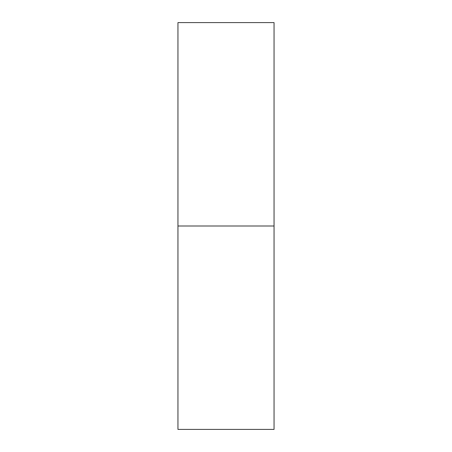 <?xml version="1.0" encoding="UTF-8"?>
<svg xmlns="http://www.w3.org/2000/svg" width="452" height="452" viewBox="0 0 452 452"><rect width="100%" height="100%" fill="white"/><g stroke="black" fill="none" stroke-linecap="round" stroke-linejoin="round"><path stroke-width="0.68" d="M177.952 429.4L177.952 22.6L177.952 226L274.048 226L274.048 22.6L274.048 226L177.952 226L177.952 429.4L274.048 429.4L274.048 226L274.048 429.4M177.952 22.6L274.048 22.6"/></g></svg>
